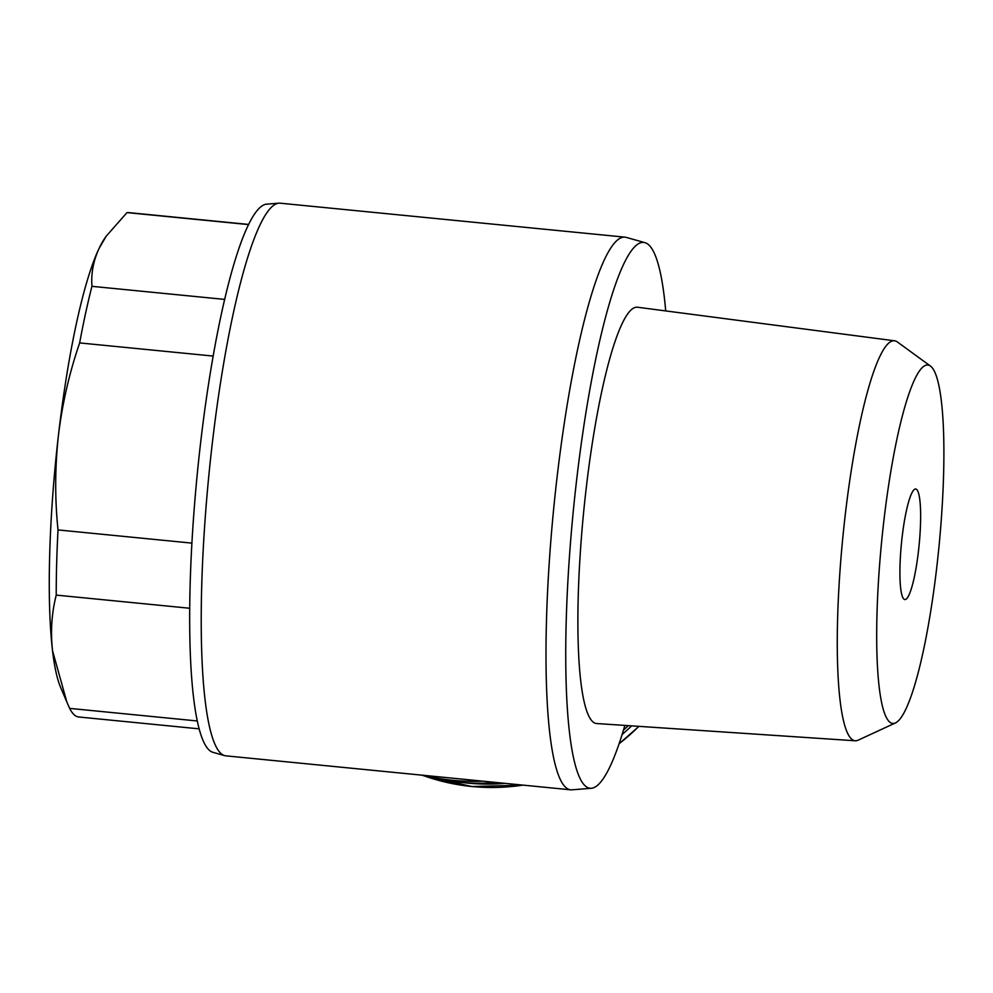 <?xml version="1.0" encoding="UTF-8"?>
<svg xmlns="http://www.w3.org/2000/svg" width="993" height="993" viewBox="0 0 993 993"><rect width="100%" height="100%" fill="white"/><g stroke="black" fill="none" stroke-linecap="round" stroke-linejoin="round"><path stroke-width="1.49" d="M248.746 224.443L128.432 212.589A253.426 40.502 95.6 0 0 127.005 212.601L106.139 236.26L99.077 248.436C93.367 260.811 90.996 273.447 91.952 286.332A253.426 40.502 95.6 0 0 79.651 342.92C69.361 372.847 62.286 403.667 58.426 435.406C54.95 467.169 54.801 498.685 58.016 529.927A253.426 40.502 95.6 0 0 56.229 595.105C51.661 613.19 50.432 631.722 52.53 650.725L66.879 702.113L69.647 708.381A253.426 40.502 95.6 0 0 78.732 716.983L199.034 728.837M106.127 236.247L104.824 238.171A235.08 37.573 95.6 0 0 99.077 248.436A235.08 37.573 95.6 0 0 58.426 435.406A235.08 37.573 95.6 0 0 52.53 650.725A235.08 37.573 95.6 0 0 60.561 687.293L66.879 702.113M189.651 608.25L56.229 595.105M197.173 720.955L69.647 708.381M213.21 356.077L79.651 342.92M191.872 543.121L58.016 529.927M248.672 224.592L127.005 212.601M224.728 299.414L91.952 286.332M423.601 775.322A215.953 211.993 -50.8 0 0 482.697 781.156M463.793 782.67A207.326 203.515 -50.8 0 0 505.003 783.353M622.127 734.46A207.326 203.515 -50.8 0 0 631.672 725.858M473.127 783.142A209.784 205.936 -50.8 0 0 499.69 782.819M623.467 730.116A209.784 205.936 -50.8 0 0 628.358 725.647M421.553 775.123A213.371 209.449 -50.8 0 0 496.587 782.521M665.707 310.921A274.229 43.829 95.6 0 0 645.028 242.689L626.273 237.401A277.655 44.387 95.6 0 0 625.031 237.166L280.249 203.193A277.655 44.387 95.6 0 0 278.983 203.18L266.844 204.136A275.52 44.04 95.6 0 0 197.259 474.021A275.52 44.04 95.6 0 0 212.825 752.284L224.542 755.599A277.655 44.387 95.6 0 0 225.796 755.834L570.565 789.807A277.655 44.387 95.6 0 0 571.844 789.82L591.269 788.293A274.229 43.829 95.6 0 0 624.858 725.411M278.983 203.18A277.655 44.387 95.6 0 0 211.981 446.018A277.655 44.387 95.6 0 0 224.542 755.599M625.031 237.166A277.655 44.387 95.6 0 0 556.75 479.991A277.655 44.387 95.6 0 0 570.565 789.807M645.028 242.689A274.229 43.829 95.6 0 0 576.362 482.288A274.229 43.829 95.6 0 0 591.269 788.293M930.54 366.119L897.374 341.964A200.946 32.124 95.6 0 0 894.631 340.81L637.58 307.247A209.151 33.427 95.6 0 0 585.982 490.145A209.151 33.427 95.6 0 0 596.557 723.525L855.221 740.778A200.946 32.124 95.6 0 0 858.126 740.182L895.376 722.966A180.081 28.785 95.6 0 0 938.931 547.106A180.081 28.785 95.6 0 0 930.54 366.119A180.081 28.785 95.6 0 0 883.658 522.554A180.081 28.785 95.6 0 0 895.376 722.966M894.631 340.81A200.946 32.124 95.6 0 0 845.055 516.534A200.946 32.124 95.6 0 0 855.221 740.778M902.066 537.585A55.534 8.875 95.6 0 0 904.834 599.549A55.534 8.875 95.6 0 0 919.108 545.145A55.534 8.875 95.6 0 0 915.72 489.015A55.534 8.875 95.6 0 0 902.066 537.585M424.272 775.893A207.326 203.515 -50.8 0 0 522.951 785.115M619.111 743.707A207.326 203.515 -50.8 0 0 638.834 726.342M424.135 775.856L471.874 786.53L523.15 785.14M619.061 743.856L638.958 726.355"/></g></svg>
